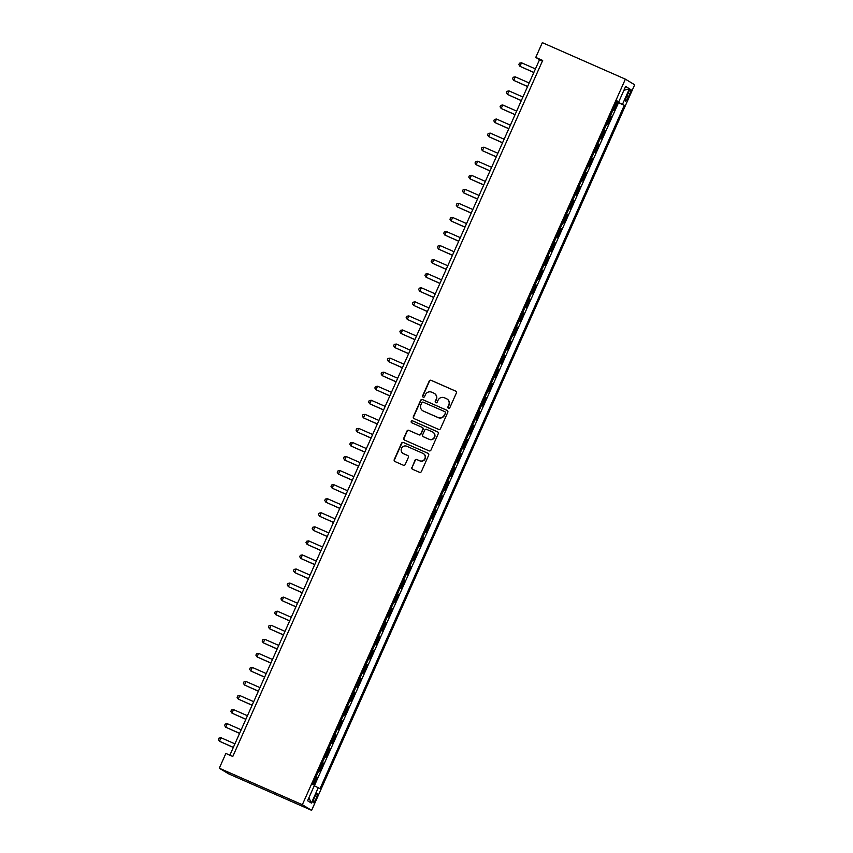 <?xml version="1.0" encoding="UTF-8"?>
<svg xmlns="http://www.w3.org/2000/svg" width="853" height="853" viewBox="0 0 853 853"><rect width="100%" height="100%" fill="white"/><g stroke="black" fill="none" stroke-linecap="round" stroke-linejoin="round"><path stroke-width="1.28" d="M448.443 408.267A1.056 1.034 -58.8 0 0 449.819 407.713L456.355 393.052A1.514 1.482 -58.8 0 0 455.609 391.079L431.16 380.321A1.514 1.482 -58.8 0 0 429.187 381.11L422.651 395.771A1.056 1.034 -58.8 0 0 423.173 397.157A1.056 1.034 -58.8 0 0 424.559 396.613L425.402 394.715A4.841 4.745 -58.8 0 1 431.714 392.209L433.75 393.105A4.841 4.745 -58.8 0 1 436.128 399.428L435.286 401.326A1.056 1.034 -58.8 0 0 435.808 402.712A1.056 1.034 -58.8 0 0 437.194 402.158L438.037 400.26A4.841 4.745 -58.8 0 1 444.349 397.765L446.386 398.66A4.841 4.745 -58.8 0 1 448.763 404.983L447.921 406.881A1.056 1.034 -58.8 0 0 448.443 408.267A1.056 1.034 -58.8 0 1 448.177 407.03L447.921 406.881M316.015 798.717A4.926 0.928 113.7 0 0 317.188 793.727A4.926 0.928 113.7 0 0 314.405 797.747A4.926 0.928 113.7 0 0 313.222 802.748A4.926 0.928 113.7 0 0 316.015 798.717M411.839 467.305A1.514 1.482 -58.8 0 0 412.585 469.289L419.441 472.295A1.514 1.482 -58.8 0 0 421.414 471.517L428.664 455.235A1.514 1.482 -58.8 0 0 427.929 453.252L403.469 442.504A1.514 1.482 -58.8 0 0 401.496 443.283L394.246 459.575A1.514 1.482 -58.8 0 0 394.992 461.548L403.277 465.194A1.514 1.482 -58.8 0 0 405.25 464.405L408.352 457.443A1.514 1.482 -58.8 0 0 407.617 455.459L403.501 453.657A4.041 3.966 -58.8 0 1 401.624 448.134A4.041 3.966 -58.8 0 1 406.785 446.268L422.885 453.348A4.041 3.966 -58.8 0 1 424.762 458.871A4.041 3.966 -58.8 0 1 419.601 460.737L416.914 459.554A1.514 1.482 -58.8 0 0 414.942 460.332L412.095 467.455A1.514 1.482 -58.8 0 0 412.543 469.267M625.377 79.158L542.337 42.65L535.759 57.418L542.679 60.456L232.784 756.494L225.864 753.455L219.296 768.212L302.335 804.72L625.377 79.158L634.675 84.788L311.633 810.35L302.335 804.72M438.559 429.379A1.514 1.482 -58.8 0 0 440.532 428.59L447.782 412.308A1.514 1.482 -58.8 0 0 447.036 410.325L422.587 399.577A1.514 1.482 -58.8 0 0 420.614 400.366L413.364 416.648A1.514 1.482 -58.8 0 0 414.1 418.62L438.559 429.379M438.229 433.772L430.978 450.053A1.514 1.482 -58.8 0 1 429.006 450.842L404.546 440.084A1.514 1.482 -58.8 0 1 403.8 438.111L406.902 431.138A1.514 1.482 -58.8 0 1 408.886 430.36L418.802 434.721A1.514 1.482 -58.8 0 0 420.774 433.932L422.832 429.315A1.514 1.482 -58.8 0 0 422.086 427.332L411.764 422.789A1.056 1.034 -58.8 0 1 411.274 421.35A1.056 1.034 -58.8 0 1 412.617 420.86L437.482 431.789A1.514 1.482 -58.8 0 1 438.229 433.772M313.723 784.845L317.145 777.168L316.058 776.688M316.122 776.55L318.734 770.984L319.651 771.538L323.404 763.104L322.317 762.625M322.381 762.486L324.993 756.92L325.91 757.475L329.663 749.041L328.576 748.561M328.64 748.422L331.252 742.856L332.169 743.411L335.922 734.977L334.845 734.497M334.898 734.358L337.511 728.803L338.428 729.358L342.181 720.913L341.104 720.444M341.157 720.305L343.77 714.739L344.687 715.294L348.45 706.86L347.363 706.38M347.427 706.241L350.029 700.676L350.946 701.23L354.709 692.796L353.622 692.316M353.686 692.178L356.298 686.612L357.215 687.166L360.968 678.732L359.881 678.252M359.945 678.114L362.557 672.559L363.474 673.113L367.227 664.668L366.14 664.199M366.204 664.06L368.816 658.495L369.733 659.049L373.486 650.615L372.398 650.135M372.462 649.997L375.075 644.431L375.992 644.985L379.745 636.551L378.668 636.071M378.721 635.933L381.334 630.367L382.251 630.921L386.014 622.487L384.927 622.008M384.991 621.869L387.593 616.314L388.51 616.868L392.273 608.424L391.186 607.954M391.25 607.816L393.851 602.25L394.779 602.804L398.532 594.37L397.445 593.891M397.509 593.752L400.121 588.186L401.038 588.741L404.791 580.307L403.704 579.827M403.768 579.688L406.38 574.122L407.297 574.677L411.05 566.243L409.962 565.763M410.026 565.624L412.639 560.058L413.556 560.613L417.309 552.179L416.232 551.699M416.285 551.56L418.898 546.005L419.815 546.56L423.568 538.115L422.491 537.646M422.544 537.507L425.157 531.941L426.073 532.496L429.837 524.062L428.75 523.582M428.814 523.443L431.415 517.878L432.332 518.432L436.096 509.998L435.009 509.518M435.073 509.38L437.685 503.814L438.602 504.368L442.355 495.934L441.268 495.454M441.332 495.316L443.944 489.761L444.861 490.315L448.614 481.87L447.526 481.401M447.59 481.263L450.203 475.697L451.12 476.251L454.873 467.817L453.785 467.337M453.849 467.199L456.462 461.633L457.379 462.187L461.132 453.753L460.055 453.274M460.108 453.135L462.721 447.569L463.637 448.124L467.401 439.69L466.314 439.21M466.378 439.071L468.979 433.516L469.896 434.07L473.66 425.626L472.573 425.157M472.637 425.018L475.238 419.452L476.166 420.007L479.919 411.572L478.832 411.093M478.896 410.954L481.508 405.388L482.425 405.943L486.178 397.509L485.09 397.029M485.154 396.89L487.767 391.324L488.684 391.879L492.437 383.445L491.349 382.965M491.413 382.826L494.026 377.261L494.943 377.815L498.696 369.381L497.619 368.901M497.672 368.763L500.284 363.207L501.201 363.762L504.955 355.317L503.878 354.848M503.931 354.709L506.543 349.144L507.46 349.698L511.224 341.264L510.137 340.784M510.201 340.646L512.802 335.08L513.719 335.634L517.483 327.2L516.396 326.72M516.46 326.582L519.072 321.016L519.989 321.57L523.742 313.136L522.654 312.656M522.718 312.518L525.331 306.963L526.248 307.517L530.001 299.072L528.913 298.603M528.977 298.465L531.59 292.899L532.507 293.453L536.26 285.019L535.172 284.539M535.236 284.401L537.848 278.835L538.765 279.389L542.519 270.955L541.442 270.476M541.495 270.337L544.107 264.771L545.024 265.326L548.788 256.892L547.701 256.412M547.765 256.273L550.366 250.718L551.283 251.272L555.047 242.828L553.96 242.359M554.024 242.22L556.625 236.654L557.553 237.209L561.306 228.775L560.218 228.295M560.282 228.156L562.895 222.59L563.812 223.145L567.565 214.711L566.477 214.231M566.541 214.092L569.154 208.527L570.071 209.081L573.824 200.647L572.736 200.167M572.8 200.028L575.412 194.463L576.329 195.017L580.083 186.583L579.006 186.103M579.059 185.965L581.671 180.409L582.588 180.964L586.342 172.519L585.265 172.05M585.318 171.911L587.93 166.346L588.847 166.9L592.611 158.466L591.524 157.986M591.587 157.848L594.189 152.282L595.106 152.836L598.87 144.402L597.782 143.922M597.846 143.784L600.459 138.218L601.376 138.772L605.129 130.338L604.041 129.859M604.105 129.72L606.718 124.165L607.635 124.719L611.388 116.275L610.364 115.667M610.3 115.805L611.388 116.275M628.139 93.148L626.763 96.24A4.777 0.906 113.7 0 0 625.622 101.08A4.777 0.906 113.7 0 0 628.32 97.189L629.706 94.086A4.777 0.906 113.7 0 0 630.847 89.245A4.777 0.906 113.7 0 0 628.139 93.148M314.267 785.73L320.046 788.662L624.3 105.282L616.676 101.486M318.286 787.596L311.398 803.068L307.57 800.754L314.458 785.293L312.699 784.227L616.964 100.846L618.724 101.902L625.612 86.441L629.429 88.755L622.541 104.215M314.373 785.784L618.489 102.723L617.647 102.221L613.893 110.655L612.87 110.037M604.212 129.784L605.129 130.338M597.953 143.848L598.87 144.402M591.694 157.912L592.611 158.466M585.425 171.965L586.342 172.519M579.166 186.029L580.083 186.583M572.907 200.092L573.824 200.647M566.648 214.156L567.565 214.711M560.389 228.209L561.306 228.775M554.13 242.273L555.047 242.828M547.861 256.337L548.788 256.892M541.602 270.401L542.519 270.955M535.343 284.465L536.26 285.019M529.084 298.518L530.001 299.072M522.825 312.582L523.742 313.136M516.566 326.646L517.483 327.2M510.307 340.71L511.224 341.264M504.038 354.763L504.955 355.317M497.779 368.827L498.696 369.381M491.52 382.89L492.437 383.445M485.261 396.954L486.178 397.509M479.002 411.007L479.919 411.572M472.743 425.071L473.66 425.626M466.474 439.135L467.401 439.69M460.215 453.199L461.132 453.753M453.956 467.263L454.873 467.817M447.697 481.316L448.614 481.87M441.438 495.38L442.355 495.934M435.179 509.444L436.096 509.998M428.92 523.507L429.837 524.062M422.651 537.561L423.568 538.115M416.392 551.624L417.309 552.179M410.133 565.688L411.05 566.243M403.874 579.752L404.791 580.307M397.615 593.805L398.532 594.37M391.356 607.869L392.273 608.424M385.087 621.933L386.014 622.487M378.828 635.997L379.745 636.551M372.569 650.061L373.486 650.615M366.31 664.114L367.227 664.668M360.051 678.178L360.968 678.732M353.792 692.241L354.709 692.796M347.534 706.305L348.45 706.86M341.264 720.358L342.181 720.913M335.005 734.422L335.922 734.977M328.746 748.486L329.663 749.041M322.487 762.55L323.404 763.104M316.228 776.603L317.145 777.168M219.296 768.212L228.593 773.842L311.633 810.35M535.759 57.418L539.533 59.699L229.862 755.214M542.444 60.979L539.533 59.699M616.559 101.742L617.647 102.221M618.489 102.723L624.3 105.282M616.826 101.144L618.724 101.902M623.874 90.333L629.429 88.755M311.398 803.068L308.914 797.747M448.177 407.03L449.019 405.132A4.841 4.745 -58.8 0 0 447.047 399.012M434.412 393.457A4.841 4.745 -58.8 0 1 436.384 399.577L435.542 401.475A1.056 1.034 -58.8 0 0 435.819 402.712M455.897 391.239A1.514 1.482 -58.8 0 0 455.865 391.228L431.405 380.481A1.514 1.482 -58.8 0 0 429.432 381.259L422.907 395.92A1.056 1.034 -58.8 0 0 423.184 397.167M447.324 410.496A1.514 1.482 -58.8 0 0 447.292 410.485L422.832 399.726A1.514 1.482 -58.8 0 0 420.86 400.515L413.609 416.797A1.514 1.482 -58.8 0 0 414.068 418.61M445.202 412.991A1.056 1.034 -58.8 0 0 444.68 411.604L423.216 402.168A1.056 1.034 -58.8 0 0 421.84 402.712L420.945 404.717A4.841 4.745 -58.8 0 0 423.323 411.05L437.994 417.49A4.841 4.745 -58.8 0 0 444.317 414.984L445.458 413.14A1.056 1.034 -58.8 0 0 445.053 411.818L444.797 411.668M422.917 410.837A4.841 4.745 -58.8 0 0 423.578 411.199L423.323 411.05M445.458 413.14L444.562 415.144A4.841 4.745 -58.8 0 1 438.25 417.65L423.578 411.199M422.374 427.502A1.514 1.482 -58.8 0 1 423.077 429.464L421.019 434.081A1.514 1.482 -58.8 0 1 419.047 434.87L409.131 430.509A1.514 1.482 -58.8 0 0 407.158 431.287L404.055 438.261A1.514 1.482 -58.8 0 0 404.514 440.073M437.482 431.789L437.728 431.949A1.514 1.482 -58.8 0 0 437.728 431.949L412.873 421.009A1.056 1.034 -58.8 0 0 411.775 422.8M429.091 439.242A4.041 3.966 -58.8 0 0 434.252 437.376A4.041 3.966 -58.8 0 0 432.375 431.853L426.703 429.368A1.514 1.482 -58.8 0 0 424.73 430.147L422.672 434.774A1.514 1.482 -58.8 0 0 423.419 436.747L429.336 439.391A4.041 3.966 -58.8 0 0 434.508 437.536A4.041 3.966 -58.8 0 0 432.951 432.172M429.336 439.391L423.664 436.896M423.461 453.657A4.041 3.966 -58.8 0 1 425.018 459.021A4.041 3.966 -58.8 0 1 419.847 460.887L417.17 459.703A1.514 1.482 -58.8 0 0 415.198 460.492L412.095 467.455M403.181 453.497A4.041 3.966 -58.8 0 0 403.757 453.807L403.501 453.657M407.905 455.63A1.514 1.482 -58.8 0 0 407.862 455.619L403.757 453.807M428.217 453.423A1.514 1.482 -58.8 0 0 428.174 453.401L403.725 442.654A1.514 1.482 -58.8 0 0 401.752 443.443L394.502 459.724A1.514 1.482 -58.8 0 0 394.95 461.537M535.428 68.912L521.535 62.802L519.967 66.321L533.829 72.516M521.535 62.802L519.456 63.175L518.827 64.583L519.967 66.321L533.861 72.42M529.169 82.976L515.276 76.866L513.709 80.374L527.57 86.569M515.276 76.866L513.197 77.239L512.568 78.647L513.709 80.374L527.602 86.484M522.91 97.029L509.017 90.919L507.45 94.438L521.3 100.633M509.017 90.919L506.938 91.303L506.309 92.71L507.45 94.438L521.343 100.547M516.651 111.093L502.758 104.983L501.191 108.502L515.041 114.697M502.758 104.983L500.679 105.367L500.05 106.774L501.191 108.502L515.084 114.611M510.393 125.156L496.499 119.047L494.932 122.565L508.783 128.76M496.499 119.047L494.409 119.42L493.791 120.827L494.932 122.565L508.825 128.675M504.123 139.22L490.23 133.111L488.673 136.619L502.524 142.814M490.23 133.111L488.151 133.484L487.532 134.891L488.673 136.619L502.566 142.728M497.864 153.273L483.971 147.174L482.403 150.682L496.265 156.877M483.971 147.174L481.892 147.548L481.263 148.955L482.403 150.682L496.297 156.792M491.605 167.337L477.712 161.228L476.145 164.746L490.006 170.941M477.712 161.228L475.633 161.612L475.004 163.019L476.145 164.746L490.038 170.856M485.346 181.401L471.453 175.291L469.886 178.81L483.736 185.005M471.453 175.291L469.374 175.665L468.745 177.072L469.886 178.81L483.779 184.92M479.087 195.465L465.194 189.355L463.627 192.874L477.477 199.058M465.194 189.355L463.115 189.729L462.486 191.136L463.627 192.874L477.52 198.973M472.829 209.518L458.935 203.419L457.368 206.927L471.219 213.122M458.935 203.419L456.856 203.792L456.227 205.2L457.368 206.927L471.261 213.037M466.559 223.582L452.666 217.472L451.109 220.991L464.96 227.186M452.666 217.472L450.587 217.856L449.968 219.264L451.109 220.991L465.002 227.101M460.3 237.646L446.407 231.536L444.85 235.055L458.701 241.25M446.407 231.536L444.328 231.92L443.709 233.317L444.85 235.055L458.733 241.164M454.041 251.71L440.148 245.6L438.581 249.119L452.442 255.314M440.148 245.6L438.069 245.973L437.44 247.381L438.581 249.119L452.474 255.218M447.782 265.773L433.889 259.664L432.322 263.172L446.183 269.367M433.889 259.664L431.81 260.037L431.181 261.444L432.322 263.172L446.215 269.281M441.523 279.827L427.63 273.717L426.063 277.236L439.913 283.431M427.63 273.717L425.551 274.101L424.922 275.508L426.063 277.236L439.956 283.345M435.265 293.89L421.371 287.781L419.804 291.299L433.655 297.494M421.371 287.781L419.292 288.165L418.663 289.572L419.804 291.299L433.697 297.409M429.006 307.954L415.112 301.845L413.545 305.363L427.396 311.558M415.112 301.845L413.023 302.218L412.404 303.625L413.545 305.363L427.438 311.473M422.736 322.018L408.843 315.909L407.286 319.417L421.137 325.611M408.843 315.909L406.764 316.282L406.145 317.689L407.286 319.417L421.179 325.526M416.477 336.071L402.584 329.972L401.017 333.48L414.878 339.675M402.584 329.972L400.505 330.346L399.876 331.753L401.017 333.48L414.91 339.59M410.218 350.135L396.325 344.026L394.758 347.544L408.619 353.739M396.325 344.026L394.246 344.409L393.617 345.817L394.758 347.544L408.651 353.654M403.959 364.199L390.066 358.089L388.499 361.608L402.349 367.803M390.066 358.089L387.987 358.463L387.358 359.87L388.499 361.608L402.392 367.718M397.701 378.263L383.807 372.153L382.24 375.672L396.091 381.856M383.807 372.153L381.728 372.526L381.099 373.934L382.24 375.672L396.133 381.771M391.442 392.316L377.548 386.217L375.981 389.725L389.832 395.92M377.548 386.217L375.469 386.59L374.84 387.998L375.981 389.725L389.874 395.835M385.172 406.38L371.279 400.27L369.722 403.789L383.573 409.984M371.279 400.27L369.2 400.654L368.581 402.062L369.722 403.789L383.615 409.898M378.913 420.444L365.02 414.334L363.463 417.853L377.314 424.048M365.02 414.334L362.941 414.718L362.322 416.115L363.463 417.853L377.346 423.962M372.654 434.508L358.761 428.398L357.194 431.917L371.055 438.111M358.761 428.398L356.682 428.771L356.053 430.179L357.194 431.917L371.087 438.015M366.395 448.571L352.502 442.462L350.935 445.97L364.796 452.165M352.502 442.462L350.423 442.835L349.794 444.242L350.935 445.97L364.828 452.079M360.137 462.625L346.243 456.515L344.676 460.034L358.527 466.228M346.243 456.515L344.164 456.899L343.535 458.306L344.676 460.034L358.569 466.143M353.878 476.688L339.984 470.579L338.417 474.097L352.268 480.292M339.984 470.579L337.905 470.963L337.276 472.37L338.417 474.097L352.31 480.207M347.619 490.752L333.726 484.643L332.158 488.161L346.009 494.356M333.726 484.643L331.636 485.016L331.017 486.423L332.158 488.161L346.051 494.271M341.349 504.816L327.456 498.706L325.899 502.214L339.75 508.409M327.456 498.706L325.377 499.08L324.758 500.487L325.899 502.214L339.793 508.324M335.09 518.869L321.197 512.77L319.63 516.278L333.491 522.473M321.197 512.77L319.118 513.143L318.489 514.551L319.63 516.278L333.523 522.388M328.831 532.933L314.938 526.823L313.371 530.342L327.232 536.537M314.938 526.823L312.859 527.207L312.23 528.615L313.371 530.342L327.264 536.452M322.573 546.997L308.679 540.887L307.112 544.406L320.963 550.601M308.679 540.887L306.6 541.26L305.971 542.668L307.112 544.406L321.005 550.516M316.314 561.061L302.42 554.951L300.853 558.47L314.704 564.654M302.42 554.951L300.341 555.324L299.712 556.732L300.853 558.47L314.746 564.569M310.055 575.114L296.162 569.015L294.594 572.523L308.445 578.718M296.162 569.015L294.082 569.388L293.453 570.796L294.594 572.523L308.487 578.633M303.785 589.178L289.892 583.068L288.335 586.587L302.186 592.782M289.892 583.068L287.813 583.452L287.194 584.859L288.335 586.587L302.229 592.696M297.526 603.242L283.633 597.132L282.076 600.651L295.927 606.846M283.633 597.132L281.554 597.516L280.936 598.913L282.076 600.651L295.959 606.76M291.268 617.305L277.374 611.196L275.807 614.714L289.668 620.909M277.374 611.196L275.295 611.569L274.666 612.976L275.807 614.714L289.7 620.813M285.009 631.369L271.115 625.26L269.548 628.768L283.409 634.963M271.115 625.26L269.036 625.633L268.407 627.04L269.548 628.768L283.441 634.877M278.75 645.422L264.856 639.313L263.289 642.831L277.14 649.026M264.856 639.313L262.777 639.697L262.148 641.104L263.289 642.831L277.182 648.941M272.491 659.486L258.598 653.377L257.03 656.895L270.881 663.09M258.598 653.377L256.518 653.761L255.889 655.168L257.03 656.895L270.923 663.005M266.232 673.55L252.339 667.441L250.771 670.959L264.622 677.154M252.339 667.441L250.249 667.814L249.63 669.221L250.771 670.959L264.665 677.069M259.962 687.614L246.069 681.504L244.512 685.012L258.363 691.207M246.069 681.504L243.99 681.878L243.372 683.285L244.512 685.012L258.406 691.122M253.704 701.667L239.81 695.568L238.243 699.076L252.104 705.271M239.81 695.568L237.731 695.941L237.102 697.349L238.243 699.076L252.136 705.186M247.445 715.731L233.551 709.621L231.984 713.14L245.845 719.335M233.551 709.621L231.472 710.005L230.843 711.413L231.984 713.14L245.877 719.25M241.186 729.795L227.293 723.685L225.725 727.204L239.576 733.399M227.293 723.685L225.213 724.058L224.584 725.466L225.725 727.204L239.618 733.313M234.927 743.859L221.034 737.749L219.466 741.268L233.317 747.452M221.034 737.749L218.954 738.122L218.325 739.53L219.466 741.268L233.359 747.367M610.471 115.72L612.976 110.101M628.043 93.361L629.706 94.086M626.667 96.453L628.32 97.189"/></g></svg>
